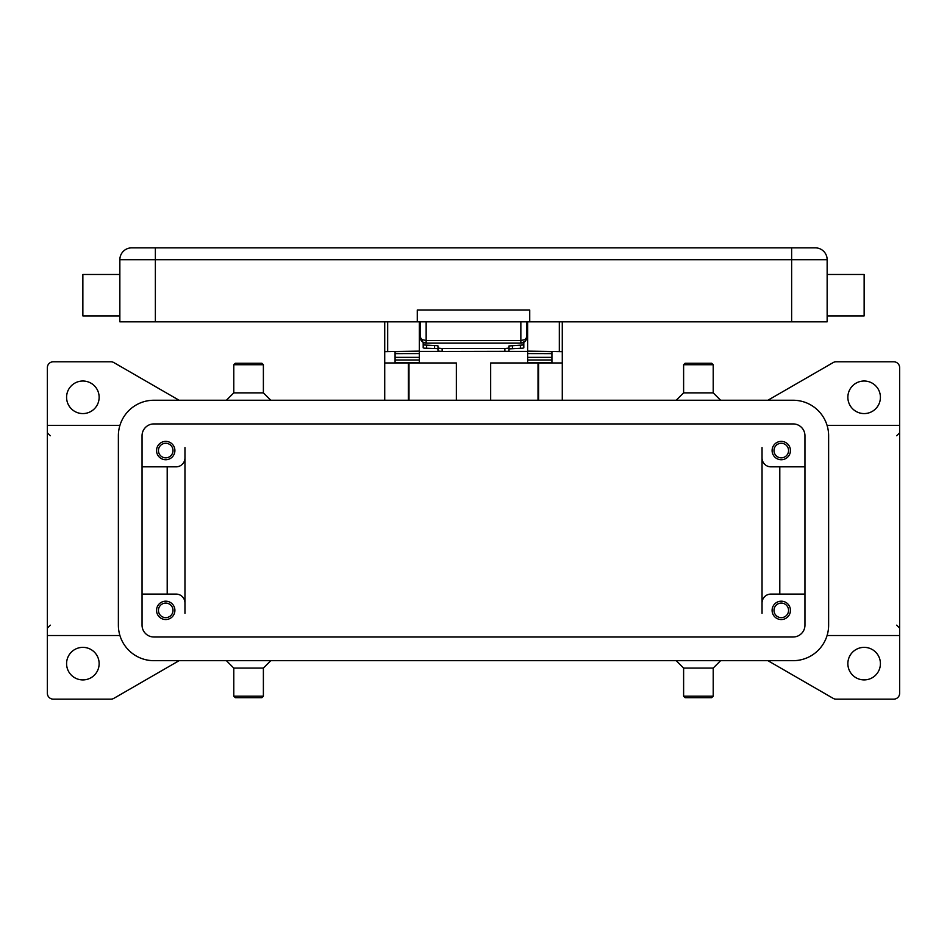 <?xml version="1.0" encoding="UTF-8"?>
<svg xmlns="http://www.w3.org/2000/svg" width="947" height="947" viewBox="0 0 947 947"><rect width="100%" height="100%" fill="white"/><g stroke="black" fill="none" stroke-linecap="round" stroke-linejoin="round"><path stroke-width="1.42" d="M767.91 400.25L833.171 362.571A5.919 5.919 0 0 1 836.13 361.778L893.731 361.778A5.919 5.919 0 0 1 899.65 367.696L899.65 635.52L827.086 635.52M767.91 660.675L833.171 698.365A5.919 5.919 0 0 0 836.13 699.146L893.731 699.146A5.919 5.919 0 0 0 899.65 693.228L899.65 635.52M827.086 425.404L899.65 425.404M880.414 663.634A16.277 16.277 0 0 1 864.138 679.91A16.277 16.277 0 0 1 847.861 663.634A16.277 16.277 0 0 1 864.138 647.357A16.277 16.277 0 0 1 880.414 663.634M676.217 660.675L683.616 668.073L713.209 668.073L720.608 660.675M683.616 668.073L683.616 696.187L713.209 696.187L713.209 668.073M683.616 696.187L685.095 697.667L711.73 697.667L713.209 696.187M248.588 668.073L233.791 668.073L233.791 696.187L263.384 696.187L263.384 668.073L248.588 668.073M261.905 697.667L235.27 697.667M179.09 660.675L113.829 698.365A5.919 5.919 0 0 1 110.87 699.146L53.269 699.146A5.919 5.919 0 0 1 47.35 693.228L47.35 367.696A5.919 5.919 0 0 1 53.269 361.778L110.87 361.778A5.919 5.919 0 0 1 113.829 362.571L179.09 400.25M880.414 397.29A16.277 16.277 0 0 1 864.138 413.579A16.277 16.277 0 0 1 847.861 397.29A16.277 16.277 0 0 1 864.138 381.014A16.277 16.277 0 0 1 880.414 397.29M66.586 397.29A16.277 16.277 0 0 1 82.863 381.014A16.277 16.277 0 0 1 99.139 397.29A16.277 16.277 0 0 1 82.863 413.579A16.277 16.277 0 0 1 66.586 397.29M66.586 663.634A16.277 16.277 0 0 1 82.863 647.357A16.277 16.277 0 0 1 99.139 663.634A16.277 16.277 0 0 1 82.863 679.922A16.277 16.277 0 0 1 66.586 663.634M119.914 425.404L47.35 425.404M47.35 635.52L119.914 635.52M698.413 392.863L713.209 392.863L713.209 364.737L683.616 364.737L683.616 392.863L698.413 392.863M685.095 363.269L711.73 363.269M270.783 400.25L263.384 392.863L233.791 392.863L226.392 400.25M263.384 392.863L263.384 364.737L233.791 364.737L233.791 392.863M263.384 364.737L261.905 363.269L235.27 363.269L233.791 364.737M184.961 447.6L184.961 613.325M762.039 613.325L762.039 457.957A8.878 8.878 0 0 0 770.917 466.835A8.878 8.878 0 0 1 762.039 457.957L762.039 447.6M167.205 466.835L167.205 594.089M176.083 594.089A8.878 8.878 0 0 1 184.961 602.967A8.878 8.878 0 0 0 176.083 594.089L142.05 594.089M779.795 466.835L779.795 594.089M770.917 466.835L804.95 466.835M762.039 602.967A8.878 8.878 0 0 1 770.917 594.089L804.95 594.089M153.888 423.925L793.113 423.925A11.838 11.838 0 0 1 804.95 435.762L804.95 625.162A11.838 11.838 0 0 1 793.113 637L153.888 637A11.838 11.838 0 0 1 142.05 625.162L142.05 435.762A11.838 11.838 0 0 1 153.888 423.925M793.113 400.25A35.513 35.513 0 0 1 828.625 435.762L828.625 625.162A35.513 35.513 0 0 1 793.113 660.675L153.888 660.675A35.513 35.513 0 0 1 118.375 625.162L118.375 435.762A35.513 35.513 0 0 1 153.888 400.25L793.113 400.25M184.961 457.957A8.878 8.878 0 0 1 176.083 466.835L142.05 466.835M174.899 450.559A9.174 9.174 0 0 1 165.725 459.733A9.174 9.174 0 0 1 156.551 450.559A9.174 9.174 0 0 1 165.725 441.385A9.174 9.174 0 0 1 174.899 450.559M790.449 450.559A9.174 9.174 0 0 1 781.275 459.733A9.174 9.174 0 0 1 772.101 450.559A9.174 9.174 0 0 1 781.275 441.385A9.174 9.174 0 0 1 790.449 450.559M174.899 610.365A9.174 9.174 0 0 1 165.725 619.539A9.174 9.174 0 0 1 156.551 610.365A9.174 9.174 0 0 1 165.725 601.191A9.174 9.174 0 0 1 174.899 610.365M790.449 610.365A9.174 9.174 0 0 1 781.275 619.551A9.174 9.174 0 0 1 772.101 610.365A9.174 9.174 0 0 1 781.275 601.191A9.174 9.174 0 0 1 790.449 610.365M173.005 610.365A7.28 7.28 0 0 0 165.725 603.085A7.28 7.28 0 0 0 158.445 610.365A7.28 7.28 0 0 0 165.725 617.645A7.28 7.28 0 0 0 173.005 610.365M788.555 450.559A7.28 7.28 0 0 0 781.275 443.279A7.28 7.28 0 0 0 773.995 450.559A7.28 7.28 0 0 0 781.275 457.839A7.28 7.28 0 0 0 788.555 450.559M173.005 450.559A7.28 7.28 0 0 0 165.725 443.279A7.28 7.28 0 0 0 158.445 450.559A7.28 7.28 0 0 0 165.725 457.839A7.28 7.28 0 0 0 173.005 450.559M788.555 610.365A7.28 7.28 0 0 0 781.275 603.085A7.28 7.28 0 0 0 773.995 610.365A7.28 7.28 0 0 0 781.275 617.645A7.28 7.28 0 0 0 788.555 610.365M490.664 400.25L490.664 362.961L562.281 362.961L562.281 400.25M384.719 400.25L384.719 362.961L456.336 362.961L456.336 400.25M562.281 362.961L562.281 321.838M527.657 321.826L527.657 351.124L562.281 351.692M408.394 400.25L408.394 362.961M538.606 362.961L538.606 400.25M384.719 321.826L384.719 362.961M384.719 351.692L419.343 351.124L419.343 321.838M395.077 362.961L395.077 351.692L419.343 351.124M527.657 351.124L551.923 351.692L551.923 362.961M551.923 362.689L527.657 362.689L527.657 353.574L551.923 353.622L551.923 351.692M551.923 353.574L527.657 353.574L527.657 351.692M527.657 351.432L506.87 351.432M440.13 351.432L419.343 351.432M395.077 362.689L419.343 362.689L419.343 353.574L395.077 353.622L395.077 357.35L419.343 357.35M419.343 351.692L419.343 353.574L395.077 353.622M395.077 353.574L395.077 351.692M551.923 353.622L551.923 357.35L527.657 357.35M420.728 339.594L419.343 339.594M527.657 339.594L526.272 339.594M442.131 351.479L442.131 348.543L437.988 348.094L437.988 351.029L442.131 351.479L507.793 351.349L509.013 351.029L509.013 348.094L504.869 348.543L504.869 351.479M437.017 348.614L437.988 348.898L437.988 345.963L437.017 345.667L423.191 344.921L423.191 347.857L424.161 348.153L437.017 348.614M522.839 348.153L523.809 347.857L523.809 344.921L509.013 345.963L509.013 348.898L522.839 348.153M437.988 345.963L437.988 348.094M423.191 342.352L423.191 344.921M523.809 344.921L523.809 342.352M442.131 348.543L504.869 348.543M509.013 348.094L509.013 345.963M420.231 321.826L420.231 337.227L423.013 342.246L426.15 343.145L426.15 340.541L421.96 339.571L420.231 337.227L420.35 338.375A5.919 5.919 0 0 0 426.15 343.134M420.231 337.215A5.919 5.919 0 0 0 420.338 338.363M520.85 343.134A5.919 5.919 0 0 0 525.04 341.405L526.769 337.227L525.04 339.571L520.85 340.541L520.85 343.145L525.04 341.405A5.919 5.919 0 0 0 526.769 337.227L526.769 321.826M791.633 321.826L791.633 247.854L815.308 247.854A11.838 11.838 0 0 1 823.677 251.31A11.838 11.838 0 0 0 815.308 247.854L131.692 247.854L155.367 247.854L155.367 259.691L827.145 259.691A11.838 11.838 0 0 0 823.677 251.31A11.838 11.838 0 0 1 827.145 259.691L827.145 321.826L119.855 321.826L119.855 259.691L155.367 259.691L155.367 321.826M123.323 251.31A11.838 11.838 0 0 1 131.692 247.854A11.838 11.838 0 0 0 119.855 259.691M827.145 315.907L864.138 315.907L864.138 274.476L827.145 274.476M520.85 343.145L426.15 343.145M529.728 321.826L529.728 309.989L417.272 309.989L417.272 321.826M119.855 315.907L82.863 315.907L82.863 274.488M408.986 362.961L408.986 400.25M538.014 400.25L538.014 362.961M387.678 351.124L387.678 321.838M559.322 321.826L559.322 351.124M527.657 359.99L551.923 359.99M395.077 359.99L419.343 359.99M434.566 345.513L434.566 348.46M426.612 348.307L426.612 345.359M512.434 348.46L512.434 345.513M520.388 345.359L520.388 348.307M815.308 247.854A11.838 11.838 0 0 1 827.145 259.691M520.85 321.826L520.85 340.541L426.15 340.541L426.15 321.826M896.691 435.762L899.65 432.803M233.791 668.085L226.392 660.675M235.27 697.679L233.791 696.187M50.309 435.762L47.35 432.803M713.209 392.851L720.608 400.25M711.73 363.257L713.209 364.749M50.309 625.162L47.35 628.121M896.691 625.162L899.65 628.121M263.384 668.085L270.783 660.675M261.905 697.679L263.384 696.187M683.616 392.851L676.217 400.25M685.095 363.257L683.616 364.749M423.013 342.246L421.214 340.482M523.987 342.246L525.786 340.482M526.65 338.375L526.769 337.227M119.855 274.476L82.863 274.476M526.769 333.664L527.657 333.664M419.343 333.664L420.231 333.664"/></g></svg>

